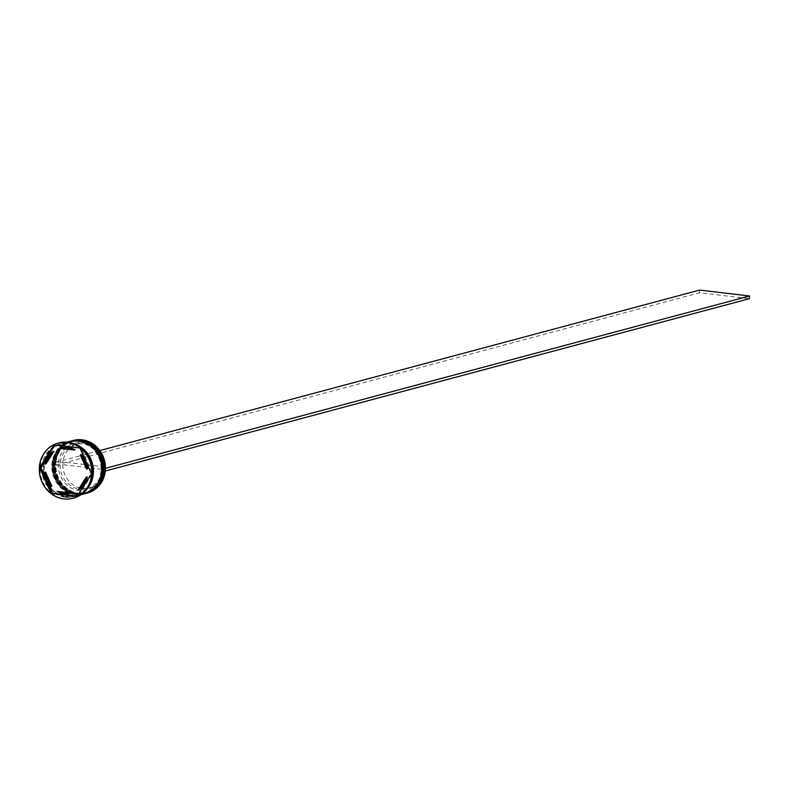 <?xml version="1.0" encoding="UTF-8"?>
<svg xmlns="http://www.w3.org/2000/svg" width="789" height="789" viewBox="0 0 789 789"><rect width="100%" height="100%" fill="white"/><g stroke="black" fill="none" stroke-linecap="round" stroke-linejoin="round"><path stroke-width="0.59" stroke-dasharray="3.94 2.96" d="M105.46 468.262L102.817 467.946A24.212 22.102 -105 0 0 81.987 442.728A24.212 22.102 -105 0 0 58.475 462.689L55.98 462.393A26.934 24.587 75 0 1 82.145 440.045A26.934 24.587 75 0 1 105.322 468.242A26.934 24.587 75 0 1 105.154 470.934A26.934 24.587 75 0 1 78.989 493.293A26.934 24.587 75 0 1 55.822 465.086L699.488 292.768L749.392 298.676M72.943 440.548A27.211 24.834 -105 0 0 55.644 468.725A27.211 24.834 -105 0 0 78.861 493.589A27.211 24.834 -105 0 0 87.007 493.105M77.618 493.125A26.392 24.094 -105 0 0 85.991 492.533A26.392 24.094 -105 0 0 103.28 465.332A26.392 24.094 -105 0 0 80.725 440.952A26.392 24.094 -105 0 0 72.351 441.544A26.392 24.094 -105 0 0 55.072 468.745A26.392 24.094 -105 0 0 77.618 493.125A26.392 24.094 75 0 1 54.974 464.169A26.392 24.094 75 0 1 80.725 440.952A26.392 24.094 75 0 1 103.379 469.909A26.392 24.094 75 0 1 77.618 493.125M86.208 493.322A27.211 24.834 75 0 1 77.894 493.845A27.211 24.834 75 0 1 54.668 468.893A27.211 24.834 75 0 1 72.144 440.755M76.01 493.559A26.392 24.094 -105 0 0 84.384 492.967A26.392 24.094 -105 0 0 101.663 465.766A26.392 24.094 -105 0 0 79.117 441.386A26.392 24.094 -105 0 0 70.744 441.978A26.392 24.094 -105 0 0 53.455 469.179A26.392 24.094 -105 0 0 76.01 493.559A26.392 24.094 75 0 1 53.356 464.603A26.392 24.094 75 0 1 79.117 441.386A26.392 24.094 75 0 1 101.761 470.343A26.392 24.094 75 0 1 76.01 493.559M84.591 493.756A27.211 24.834 75 0 1 76.286 494.279A27.211 24.834 75 0 1 53.05 469.327A27.211 24.834 75 0 1 70.527 441.189M77.391 495.916A27.753 25.337 75 0 0 78.693 495.275L77.154 496.025M92.343 473.528L91.997 474.337A27.753 25.337 75 0 0 92.106 472.493L92.343 473.528L91.475 473.765M80.034 447.61L81.454 448.714A27.753 25.337 75 0 0 80.034 447.61L56.078 444.779A27.753 25.337 75 0 0 55.358 445.104M65.231 497.238A27.211 24.834 -105 0 0 73.86 496.626A27.211 24.834 -105 0 0 91.682 468.587A27.211 24.834 -105 0 0 68.426 443.448A27.211 24.834 -105 0 0 59.796 444.059A27.211 24.834 -105 0 0 41.985 472.098A27.211 24.834 -105 0 0 65.231 497.238M58.534 442.994A28.572 26.076 -105 0 0 40.219 472.542A28.572 26.076 -105 0 0 64.619 498.727A28.572 26.076 -105 0 0 73.298 498.184M76.868 493.332A26.392 24.094 -105 0 0 85.242 492.74A26.392 24.094 -105 0 0 102.521 465.54A26.392 24.094 -105 0 0 79.975 441.15A26.392 24.094 -105 0 0 71.602 441.741A26.392 24.094 -105 0 0 54.313 468.942A26.392 24.094 -105 0 0 76.868 493.332A26.392 24.094 -105 0 0 102.619 470.106A26.392 24.094 -105 0 0 79.975 441.15A26.392 24.094 -105 0 0 54.214 464.376A26.392 24.094 -105 0 0 76.868 493.332M71.118 441.031A27.211 24.834 -105 0 0 53.583 469.149A27.211 24.834 -105 0 0 76.819 494.131A27.211 24.834 -105 0 0 85.182 493.598M75.261 493.756A26.392 24.094 -105 0 0 83.634 493.164A26.392 24.094 -105 0 0 100.913 465.964A26.392 24.094 -105 0 0 78.358 441.584A26.392 24.094 -105 0 0 69.994 442.175A26.392 24.094 -105 0 0 52.705 469.376A26.392 24.094 -105 0 0 75.261 493.756A26.392 24.094 -105 0 0 101.012 470.54A26.392 24.094 -105 0 0 78.358 441.584A26.392 24.094 -105 0 0 52.607 464.8A26.392 24.094 -105 0 0 75.261 493.756M69.777 441.386A27.211 24.834 -105 0 0 51.966 469.425A27.211 24.834 -105 0 0 75.211 494.565A27.211 24.834 -105 0 0 83.841 493.953M75.142 444.197A27.211 24.834 -105 0 0 70.034 443.014A27.211 24.834 -105 0 0 61.404 443.625A27.211 24.834 -105 0 0 43.592 471.674A27.211 24.834 -105 0 0 66.838 496.804A27.211 24.834 -105 0 0 75.468 496.192A27.211 24.834 -105 0 0 87.086 488.845M80.616 447.412A27.211 24.834 -105 0 0 69.501 443.162A27.211 24.834 -105 0 0 60.871 443.773A27.211 24.834 -105 0 0 43.05 471.812A27.211 24.834 -105 0 0 66.306 496.952A27.211 24.834 -105 0 0 74.935 496.34A27.211 24.834 -105 0 0 90.232 483.322M62.785 464.672A22.851 20.859 -105 0 0 82.441 488.401A22.851 20.859 -105 0 0 89.69 487.888A22.851 20.859 -105 0 0 104.631 469.633L62.785 464.672L60.102 465.392A22.851 20.859 -105 0 0 79.758 489.111A22.851 20.859 -105 0 0 87.007 488.598A22.851 20.859 -105 0 0 101.949 470.352L104.631 469.633M60.102 465.392L58.317 465.382A24.212 22.102 -105 0 0 79.147 490.6A24.212 22.102 -105 0 0 102.659 470.638L101.949 470.352M58.317 465.382L55.822 465.086A26.934 24.587 -105 0 1 55.98 462.393L55.536 465.056M105.302 470.954L102.659 470.638M58.169 491.064A23.128 21.116 -105 0 0 72.499 492.76M45.506 471.99A23.128 21.116 -105 0 0 51.877 486.221M53.948 451.328A23.128 21.116 -105 0 0 45.989 463.863M54.54 445.519L54.885 444.71L56.078 444.779M78.693 495.275L91.997 474.337M77.933 496.192L77.066 496.429M54.885 444.71L54.017 444.947M80.813 447.787L79.945 448.014M92.106 472.493L81.454 448.714M87.244 476.941L79.285 489.476M60.723 448.034L75.063 449.73M81.356 454.572L87.727 468.804M102.817 467.946L102.106 467.66A22.851 20.859 -105 0 0 75.202 444.444A22.851 20.859 -105 0 0 60.26 462.699L58.475 462.689M102.106 467.66L104.789 466.94A22.851 20.859 -105 0 0 77.884 443.724A22.851 20.859 -105 0 0 62.942 461.979L60.26 462.699M104.789 466.94L62.942 461.979M55.694 462.364L99.828 450.558M699.488 292.768L699.646 290.076M71.76 440.854A27.211 24.834 -105 0 0 54.007 468.913A27.211 24.834 -105 0 0 77.253 494.022A27.211 24.834 -105 0 0 85.833 493.421M85.616 493.48A27.211 24.834 75 0 1 77.144 494.052A27.211 24.834 75 0 1 53.899 469.001A27.211 24.834 75 0 1 71.552 440.913M70.152 441.288A27.211 24.834 -105 0 0 52.39 469.347A27.211 24.834 -105 0 0 75.645 494.447A27.211 24.834 -105 0 0 84.216 493.855M84.009 493.914A27.211 24.834 75 0 1 75.537 494.476A27.211 24.834 75 0 1 52.291 469.435A27.211 24.834 75 0 1 69.945 441.347M66.315 496.814A27.073 24.715 -105 0 0 92.727 472.996A27.073 24.715 -105 0 0 69.491 443.3A27.073 24.715 -105 0 0 43.079 467.108A27.073 24.715 -105 0 0 66.315 496.814M88.112 487.336A27.073 24.715 75 0 1 66.848 496.675A27.073 24.715 75 0 1 43.612 466.97A27.073 24.715 75 0 1 70.034 443.152A27.073 24.715 75 0 1 76.78 444.986M71.71 440.873C45.289 446.219 50.003 492.504 77.095 494.052L85.774 493.441M70.103 441.298C43.681 446.653 48.395 492.938 75.488 494.486L84.167 493.875M69.679 443.901C95.873 445.341 100.469 490.413 74.994 495.482L66.661 496.064C40.476 494.624 35.87 449.552 61.355 444.483L69.679 443.901M85.991 492.533L85.242 492.74M84.384 492.967L83.634 493.164M81.011 494.713L75.468 496.192M74.935 496.34L73.86 496.626M89.69 487.888L87.007 488.598M60.871 443.773L59.796 444.059M66.947 442.146L61.404 443.625M70.744 441.978L69.994 442.175M72.351 441.544L71.602 441.741M77.884 443.724L75.202 444.444"/><path stroke-width="1.18" d="M87.007 493.105A27.211 24.834 -105 0 0 87.49 492.977A27.211 24.834 -105 0 0 105.312 464.938A27.211 24.834 -105 0 0 82.056 439.798A27.211 24.834 -105 0 0 73.426 440.41A27.211 24.834 -105 0 0 72.943 440.548M72.144 440.755A27.211 24.834 75 0 1 72.46 440.666A27.211 24.834 75 0 1 81.089 440.055A27.211 24.834 75 0 1 104.345 465.194A27.211 24.834 75 0 1 86.524 493.233A27.211 24.834 75 0 1 86.208 493.322M70.527 441.189A27.211 24.834 75 0 1 70.852 441.1A27.211 24.834 75 0 1 79.482 440.489A27.211 24.834 75 0 1 102.738 465.628A27.211 24.834 75 0 1 84.916 493.667A27.211 24.834 75 0 1 84.591 493.756M77.391 495.916A27.753 25.337 75 0 1 77.154 496.025L77.933 496.192M73.298 498.184A28.572 26.076 -105 0 0 73.673 498.086A28.572 26.076 -105 0 0 92.382 468.636A28.572 26.076 -105 0 0 67.972 442.244A28.572 26.076 -105 0 0 58.909 442.885A28.572 26.076 -105 0 0 58.534 442.994M85.182 493.598A27.211 24.834 -105 0 0 85.449 493.529A27.211 24.834 -105 0 0 103.27 465.48A27.211 24.834 -105 0 0 80.014 440.351A27.211 24.834 -105 0 0 71.385 440.952A27.211 24.834 -105 0 0 71.118 441.031M81.011 494.713L83.841 493.953A27.211 24.834 -105 0 0 101.663 465.914A27.211 24.834 -105 0 0 78.407 440.775A27.211 24.834 -105 0 0 69.777 441.386L66.947 442.146M87.086 488.845A27.211 24.834 -105 0 0 75.142 444.197M90.232 483.322A27.211 24.834 -105 0 0 80.616 447.412M63.86 498.924A28.572 26.076 -105 0 0 72.923 498.283A28.572 26.076 -105 0 0 91.632 468.844A28.572 26.076 -105 0 0 67.223 442.451A28.572 26.076 -105 0 0 58.159 443.093A28.572 26.076 -105 0 0 39.45 472.532A28.572 26.076 -105 0 0 63.86 498.924M66.897 447.827A23.128 21.116 -105 0 0 59.658 448.32L60.723 448.034A23.128 21.116 -105 0 1 67.972 447.541A23.128 21.116 -105 0 1 75.063 449.73L73.988 450.016A23.128 21.116 -105 0 0 66.897 447.827M78.21 489.762A23.128 21.116 -105 0 0 86.169 477.227L87.244 476.941A23.128 21.116 -105 0 1 79.285 489.476L78.21 489.762L86.169 477.227M57.094 491.35A23.128 21.116 -105 0 0 71.434 493.056L57.094 491.35L71.434 493.056M44.431 472.286A23.128 21.116 -105 0 0 50.802 486.507L51.877 486.221L45.506 471.99L44.431 472.286L50.802 486.507M52.873 451.614A23.128 21.116 -105 0 0 44.914 464.149L45.989 463.863L53.948 451.328L52.873 451.614L44.914 464.149M73.988 450.016L59.658 448.32M77.066 496.429L91.475 473.765L79.945 448.014L54.017 444.947L39.608 467.611L51.137 493.352L77.066 496.429M53.198 493.184L52.005 493.125L51.768 492.089A27.753 25.337 75 0 0 53.198 493.184L77.154 496.025M41.127 468.311L40.476 467.384L41.235 466.467A27.753 25.337 75 0 0 41.127 468.311L51.768 492.089M55.358 445.104A27.753 25.337 75 0 0 54.54 445.519L54.885 444.71M52.005 493.125L51.137 493.352M40.476 467.384L39.608 467.611M54.54 445.519L41.235 466.467M87.727 468.804A23.128 21.116 -105 0 0 81.356 454.572L80.281 454.868A23.128 21.116 -105 0 1 86.652 469.09L87.727 468.804M86.652 469.09L80.281 454.868M105.46 468.262L105.302 470.954M105.44 470.974L749.392 298.676L749.55 295.993L105.598 468.281M99.828 450.558L699.646 290.076L749.55 295.993M85.833 493.421A27.211 24.834 -105 0 0 85.883 493.411A27.211 24.834 -105 0 0 103.704 465.372A27.211 24.834 -105 0 0 80.448 440.232A27.211 24.834 -105 0 0 71.819 440.844A27.211 24.834 -105 0 0 71.76 440.854M80.34 440.262A27.211 24.834 75 0 1 103.596 465.402A27.211 24.834 75 0 1 85.774 493.441A27.211 24.834 75 0 1 85.616 493.48L85.883 493.411C112.304 488.056 107.59 441.771 80.498 440.232L71.71 440.873A27.211 24.834 75 0 1 80.34 440.262M84.216 493.855A27.211 24.834 -105 0 0 84.275 493.845A27.211 24.834 -105 0 0 102.087 465.796A27.211 24.834 -105 0 0 78.841 440.666A27.211 24.834 -105 0 0 70.211 441.278A27.211 24.834 -105 0 0 70.152 441.288M78.732 440.696A27.211 24.834 75 0 1 101.978 465.826A27.211 24.834 75 0 1 84.167 493.875A27.211 24.834 75 0 1 84.009 493.914L84.275 493.845C110.697 488.49 105.982 442.205 78.89 440.656L70.103 441.298A27.211 24.834 75 0 1 78.732 440.696M76.78 444.986A27.073 24.715 75 0 1 88.112 487.336M87.49 492.977L86.524 493.233M85.449 493.529L84.916 493.667M73.673 498.086L72.923 498.283M58.909 442.885L58.159 443.093M71.385 440.952L70.852 441.1M73.426 440.41L72.46 440.666"/></g></svg>
